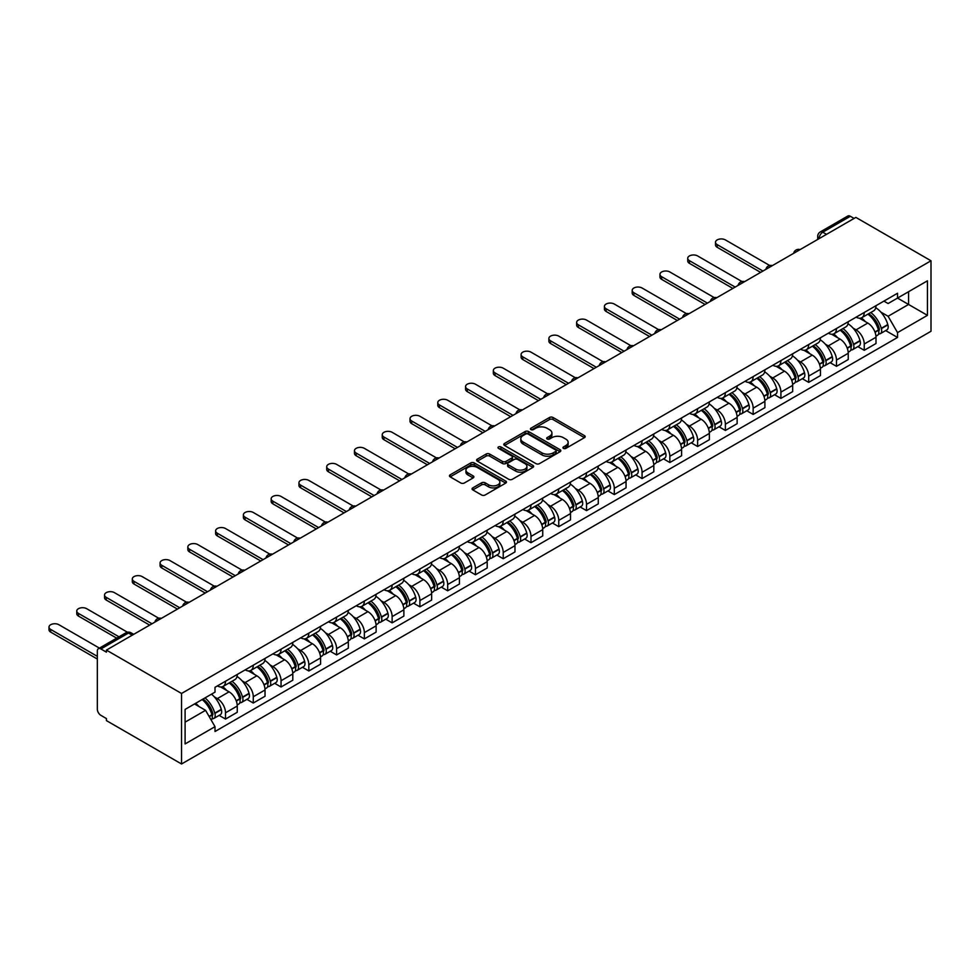 <?xml version="1.0" encoding="UTF-8"?>
<svg xmlns="http://www.w3.org/2000/svg" width="980" height="980" viewBox="0 0 980 980"><rect width="100%" height="100%" fill="white"/><g stroke="black" fill="none" stroke-linecap="round" stroke-linejoin="round"><path stroke-width="1.47" d="M563.439 448.375A1.727 1.004 0 0 0 565.889 448.375L584.448 437.656A2.475 1.421 0 0 0 585.183 436.651A2.475 1.421 0 0 0 584.448 435.635L553.002 417.48A2.475 1.421 0 0 0 549.51 417.48L530.94 428.199A1.727 1.004 0 0 0 530.437 428.909A1.727 1.004 0 0 0 530.94 429.608A1.727 1.004 0 0 0 533.39 429.608L535.791 428.223A7.914 4.569 0 0 1 546.975 428.223L549.596 429.742A7.914 4.569 0 0 1 551.912 432.964A7.914 4.569 0 0 1 549.596 436.198L547.195 437.582A1.727 1.004 0 0 0 546.681 438.281A1.727 1.004 0 0 0 547.195 438.991A1.727 1.004 0 0 0 549.633 438.991L552.034 437.607A7.914 4.569 0 0 1 563.218 437.607L565.84 439.113A7.914 4.569 0 0 1 568.155 442.348A7.914 4.569 0 0 1 565.84 445.569L563.439 446.966A1.727 1.004 0 0 0 562.937 447.664A1.727 1.004 0 0 0 563.439 448.375L563.439 446.966M472.801 487.893A2.475 1.421 0 0 0 472.066 488.91A2.475 1.421 0 0 0 472.801 489.914L481.621 495.01A2.475 1.421 0 0 0 485.112 495.01L505.729 483.103A2.475 1.421 0 0 0 506.452 482.099A2.475 1.421 0 0 0 505.729 481.082L474.283 462.928A2.475 1.421 0 0 0 470.792 462.928L450.163 474.835A2.475 1.421 0 0 0 449.44 475.839A2.475 1.421 0 0 0 450.163 476.844L460.821 483.005A2.475 1.421 0 0 0 464.324 483.005L473.144 477.909A2.475 1.421 0 0 0 473.867 476.905A2.475 1.421 0 0 0 473.144 475.888L467.864 472.838A6.615 3.822 0 0 1 465.929 470.143A6.615 3.822 0 0 1 470.008 466.615A6.615 3.822 0 0 1 477.211 467.448L497.913 479.392A6.615 3.822 0 0 1 499.849 482.099A6.615 3.822 0 0 1 495.77 485.627A6.615 3.822 0 0 1 488.567 484.794L485.112 482.797A2.475 1.421 0 0 0 481.621 482.797L472.801 487.893L472.801 489.914M181.545 693.473L106.416 650.095L855.871 217.401L931 260.778L181.545 693.473L181.545 763.984L931 331.277L931 260.778M535.962 463.638A2.475 1.421 0 0 0 539.453 463.638L560.082 451.731A2.475 1.421 0 0 0 560.805 450.714A2.475 1.421 0 0 0 560.082 449.71L528.624 431.555A2.475 1.421 0 0 0 525.133 431.555L504.516 443.462A2.475 1.421 0 0 0 503.781 444.467A2.475 1.421 0 0 0 504.516 445.471L535.962 463.638M499.175 448.754A1.727 1.004 0 0 1 500.927 448.987L500.927 446.941L532.899 465.402A2.475 1.421 0 0 1 533.635 466.407A2.475 1.421 0 0 1 532.899 467.411L512.283 479.318A2.475 1.421 0 0 1 508.791 479.318L477.334 461.163L477.334 459.142A2.475 1.421 0 0 0 476.611 460.147A2.475 1.421 0 0 0 477.334 461.163M477.334 459.142L486.166 454.046A2.475 1.421 0 0 1 489.657 454.046L502.409 461.409A2.475 1.421 0 0 0 505.913 461.409L511.768 458.04A2.475 1.421 0 0 0 512.491 457.023A2.475 1.421 0 0 0 511.768 456.019L498.477 448.35A1.727 1.004 0 0 1 497.975 447.64A1.727 1.004 0 0 1 499.041 446.721A1.727 1.004 0 0 1 500.927 446.941M106.416 650.095L106.416 652.153L100.903 648.968A5.035 2.903 -120 0 0 98.38 648.723A5.035 2.903 -120 0 0 97.338 651.026L97.338 709.202A5.035 2.903 -120 0 0 100.903 715.363L106.416 718.548L106.416 720.606L181.545 763.984M826.508 234.355L822.759 232.199A5.035 2.903 60 0 0 820.248 231.954L847.835 216.017A5.035 2.903 60 0 1 850.358 216.274L822.759 232.199A5.035 2.903 120 0 0 819.207 238.373L819.207 238.569M854.095 218.43L850.358 216.274M864.238 312.473A11.576 6.689 60 0 1 861.849 317.667L873.596 310.893A11.576 6.689 -120 0 0 875.998 305.687M853.09 328.129L856.055 329.844A11.576 6.689 60 0 1 864.238 344.029L875.998 337.243A11.576 6.689 -120 0 0 867.802 323.057L859.399 318.206M875.998 337.243L875.998 343.515L864.238 350.301L857.867 346.614M861.849 317.667A11.576 6.689 60 0 1 856.14 317.152M864.238 344.029L864.238 350.301M836.467 328.508A11.576 6.689 60 0 1 834.078 333.702L845.826 326.916A11.576 6.689 -120 0 0 848.227 321.722M830.097 362.649L836.467 366.324L848.227 359.55L848.227 353.278A11.576 6.689 -120 0 0 840.032 339.092L831.628 334.241M834.078 333.702A11.576 6.689 60 0 1 828.37 333.188M825.319 344.164L828.284 345.879A11.576 6.689 60 0 1 836.467 360.064L836.467 366.324M808.696 344.543A11.576 6.689 60 0 1 806.307 349.738L818.055 342.951A11.576 6.689 -120 0 0 820.444 337.757M802.326 378.684L808.696 382.359L820.456 375.573L820.456 369.313A11.576 6.689 -120 0 0 812.261 355.127L803.857 350.264M806.307 349.738A11.576 6.689 60 0 1 800.599 349.211M797.548 360.199L800.513 361.914A11.576 6.689 60 0 1 808.696 376.087L808.696 382.359M780.925 360.567A11.576 6.689 60 0 1 778.537 365.773L790.284 358.986A11.576 6.689 -120 0 0 792.673 353.792M774.555 394.72L780.925 398.395L792.685 391.608L792.685 385.348A11.576 6.689 -120 0 0 784.49 371.163L776.087 366.3M778.537 365.773A11.576 6.689 60 0 1 772.828 365.246M769.778 376.234L772.742 377.937A11.576 6.689 60 0 1 780.925 392.123L780.925 398.395M753.155 376.602A11.576 6.689 60 0 1 750.766 381.808L762.514 375.022A11.576 6.689 -120 0 0 764.902 369.827M746.785 410.755L753.155 414.43L764.902 407.643L764.902 401.371A11.576 6.689 -120 0 0 756.719 387.198L748.316 382.335M750.766 381.808A11.576 6.689 60 0 1 745.057 381.281M742.007 392.27L744.971 393.972A11.576 6.689 60 0 1 753.155 408.158L753.155 414.43M725.384 392.637A11.576 6.689 60 0 1 722.995 397.843L734.743 391.057A11.576 6.689 -120 0 0 737.132 385.851M719.014 426.778L725.384 430.465L737.132 423.679L737.132 417.407A11.576 6.689 -120 0 0 728.948 403.221L720.533 398.37M722.995 397.843A11.576 6.689 60 0 1 717.287 397.317M714.236 408.305L717.201 410.007A11.576 6.689 60 0 1 725.384 424.193L725.384 430.465M697.613 408.672A11.576 6.689 60 0 1 695.224 413.866L706.972 407.092A11.576 6.689 -120 0 0 709.361 401.886M691.243 442.813L697.613 446.5L709.361 439.714L709.361 433.442A11.576 6.689 -120 0 0 701.178 419.256L692.762 414.405M695.224 413.866A11.576 6.689 60 0 1 689.516 413.352M686.466 424.328L689.43 426.043A11.576 6.689 60 0 1 697.613 440.228L697.613 446.5M669.842 424.708A11.576 6.689 60 0 1 667.454 429.902L679.201 423.127A11.576 6.689 -120 0 0 681.59 417.921M663.472 458.848L669.842 462.523L681.59 455.749L681.59 449.477A11.576 6.689 -120 0 0 673.407 435.291L664.991 430.441M667.454 429.902A11.576 6.689 60 0 1 661.745 429.387M658.695 440.363L661.659 442.078A11.576 6.689 60 0 1 669.842 456.264L669.842 462.523M642.072 440.743A11.576 6.689 60 0 1 639.683 445.937L651.431 439.15A11.576 6.689 -120 0 0 653.819 433.956M635.702 474.884L642.072 478.559L653.819 471.784L653.819 465.512A11.576 6.689 -120 0 0 645.636 451.327L637.221 446.476M639.683 445.937A11.576 6.689 60 0 1 633.974 445.41M630.924 456.398L633.889 458.113A11.576 6.689 60 0 1 642.072 472.299L642.072 478.559M614.301 456.778A11.576 6.689 60 0 1 611.9 461.972L623.66 455.185A11.576 6.689 -120 0 0 626.049 449.991M607.931 490.919L614.301 494.594L626.049 487.807L626.049 481.548A11.576 6.689 -120 0 0 617.865 467.362L609.45 462.499M611.9 461.972A11.576 6.689 60 0 1 606.204 461.445M603.153 472.434L606.118 474.149A11.576 6.689 60 0 1 614.301 488.322L614.301 494.594M586.53 472.801A11.576 6.689 60 0 1 584.129 478.007L595.889 471.221A11.576 6.689 -120 0 0 598.278 466.027M580.16 506.954L586.53 510.629L598.278 503.843L598.278 497.571A11.576 6.689 -120 0 0 590.095 483.397L581.679 478.534M584.129 478.007A11.576 6.689 60 0 1 578.433 477.481M575.383 488.469L578.347 490.172A11.576 6.689 60 0 1 586.53 504.357L586.53 510.629M558.759 488.836A11.576 6.689 60 0 1 556.358 494.043L568.118 487.256A11.576 6.689 -120 0 0 570.507 482.062M552.389 522.989L558.759 526.664L570.507 519.878L570.507 513.606A11.576 6.689 -120 0 0 562.324 499.42L553.908 494.569M556.358 494.043A11.576 6.689 60 0 1 550.662 493.516M547.612 504.504L550.576 506.207A11.576 6.689 60 0 1 558.759 520.392L558.759 526.664M530.989 504.872A11.576 6.689 60 0 1 528.588 510.078L540.348 503.291A11.576 6.689 -120 0 0 542.736 498.085M524.619 539.012L530.989 542.7L542.736 535.913L542.736 529.641A11.576 6.689 -120 0 0 534.553 515.456L526.138 510.605M528.588 510.078A11.576 6.689 60 0 1 522.891 509.551M519.841 520.527L522.806 522.242A11.576 6.689 60 0 1 530.989 536.428L530.989 542.7M503.218 520.907A11.576 6.689 60 0 1 500.817 526.101L512.577 519.327A11.576 6.689 -120 0 0 514.966 514.12M496.848 555.048L503.218 558.735L514.966 551.948L514.966 545.676A11.576 6.689 -120 0 0 506.783 531.491L498.367 526.64M500.817 526.101A11.576 6.689 60 0 1 495.121 525.586M492.07 536.562L495.035 538.277A11.576 6.689 60 0 1 503.218 552.463L503.218 558.735M475.447 536.942A11.576 6.689 60 0 1 473.046 542.136L484.806 535.35A11.576 6.689 -120 0 0 487.195 530.155M469.077 571.083L475.447 574.758L487.195 567.984L487.195 561.712A11.576 6.689 -120 0 0 479.012 547.526L470.596 542.675M473.046 542.136A11.576 6.689 60 0 1 467.35 541.621M464.3 552.598L467.264 554.312A11.576 6.689 60 0 1 475.447 568.498L475.447 574.758M447.676 552.977A11.576 6.689 60 0 1 445.275 558.171L457.023 551.385A11.576 6.689 -120 0 0 459.424 546.191M441.306 587.118L447.676 590.793L459.424 584.019L459.424 577.747A11.576 6.689 -120 0 0 451.241 563.561L442.825 558.71M445.275 558.171A11.576 6.689 60 0 1 439.579 557.645M436.529 568.633L439.493 570.348A11.576 6.689 60 0 1 447.676 584.521L447.676 590.793M419.906 569.013A11.576 6.689 60 0 1 417.505 574.207L429.252 567.42A11.576 6.689 -120 0 0 431.653 562.226M413.536 603.153L419.906 606.828L431.653 600.042L431.653 593.782A11.576 6.689 -120 0 0 423.47 579.596L415.055 574.733M417.505 574.207A11.576 6.689 60 0 1 411.808 573.68M408.758 584.668L411.723 586.371A11.576 6.689 60 0 1 419.906 600.556L419.906 606.828M392.135 585.036A11.576 6.689 60 0 1 389.734 590.242L401.482 583.455A11.576 6.689 -120 0 0 403.882 578.261M385.765 619.188L392.135 622.864L403.882 616.077L403.882 609.805A11.576 6.689 -120 0 0 395.7 595.632L387.284 590.769M389.734 590.242A11.576 6.689 60 0 1 384.038 589.715M380.987 600.703L383.952 602.406A11.576 6.689 60 0 1 392.135 616.591L392.135 622.864M364.364 601.071A11.576 6.689 60 0 1 361.963 606.277L373.711 599.49A11.576 6.689 -120 0 0 376.112 594.297M357.994 635.224L364.364 638.899L376.112 632.112L376.112 625.84A11.576 6.689 -120 0 0 367.929 611.655L359.513 606.804M361.963 606.277A11.576 6.689 60 0 1 356.267 605.75M353.216 616.739L356.181 618.441A11.576 6.689 60 0 1 364.364 632.627L364.364 638.899M336.593 617.106A11.576 6.689 60 0 1 334.192 622.3L345.94 615.526A11.576 6.689 -120 0 0 348.341 610.32M330.223 651.247L336.593 654.934L348.341 648.148L348.341 641.876A11.576 6.689 -120 0 0 340.158 627.69L331.742 622.839M334.192 622.3A11.576 6.689 60 0 1 328.496 621.786M325.446 632.761L328.41 634.477A11.576 6.689 60 0 1 336.593 648.662L336.593 654.934M308.822 633.141A11.576 6.689 60 0 1 306.421 638.335L318.169 631.561A11.576 6.689 -120 0 0 320.57 626.355M302.453 667.282L308.822 670.969L320.57 664.183L320.57 657.911A11.576 6.689 -120 0 0 312.387 643.725L303.971 638.874M306.421 638.335A11.576 6.689 60 0 1 300.725 637.821M297.675 648.797L300.639 650.512A11.576 6.689 60 0 1 308.822 664.697L308.822 670.969M281.052 649.177A11.576 6.689 60 0 1 278.651 654.37L290.399 647.584A11.576 6.689 -120 0 0 292.8 642.39M274.682 683.317L281.052 686.992L292.8 680.218L292.8 673.946A11.576 6.689 -120 0 0 284.617 659.761L276.201 654.91M278.651 654.37A11.576 6.689 60 0 1 272.954 653.856M269.904 664.832L272.869 666.547A11.576 6.689 60 0 1 281.052 680.733L281.052 686.992M253.281 665.212A11.576 6.689 60 0 1 250.88 670.406L262.628 663.619A11.576 6.689 -120 0 0 265.029 658.425M246.911 699.353L253.281 703.028L265.029 696.241L265.029 689.981A11.576 6.689 -120 0 0 256.846 675.796L248.43 670.933M250.88 670.406A11.576 6.689 60 0 1 245.184 669.879M242.134 680.867L245.098 682.582A11.576 6.689 60 0 1 253.281 696.755L253.281 703.028M225.51 681.247A11.576 6.689 60 0 1 223.109 686.441L234.857 679.655A11.576 6.689 -120 0 0 237.258 674.461M219.14 715.388L225.51 719.063L237.258 712.276L237.258 706.017A11.576 6.689 -120 0 0 229.075 691.831L220.659 686.968M223.109 686.441A11.576 6.689 60 0 1 217.413 685.914M214.363 696.903L217.327 698.605A11.576 6.689 60 0 1 225.51 712.791L225.51 719.063M883.911 301.117L888.101 303.531L927.435 280.819L908.57 291.709L908.57 304.462L888.101 316.271L880.861 312.093M185.097 722.15L205.567 710.329L215.012 726.67L185.097 743.93L185.097 709.398L215.012 692.137L215.012 687.298L897.533 293.253L897.533 298.079L927.435 315.352L897.533 332.612L888.101 316.271M927.435 280.819L927.435 315.352M215.012 726.67L215.012 731.497L897.533 337.451L897.533 332.612M205.567 710.329L194.53 703.958M885.638 330.579L897.533 337.451M564.137 448.62L565.84 447.627A7.914 4.569 0 0 0 568.155 444.406L568.155 442.348M551.912 432.964L551.912 435.022A7.914 4.569 0 0 1 549.596 438.244L547.881 439.236M584.423 437.68L553.002 419.538A2.475 1.421 0 0 0 549.51 419.538L531.626 429.853M560.082 449.71L560.082 451.731L528.624 433.613A2.475 1.421 0 0 0 525.133 433.613L504.541 445.496L504.516 443.462M555.709 451.425A1.727 1.004 0 0 0 556.211 450.714A1.727 1.004 0 0 0 555.709 450.016L528.098 434.079A1.727 1.004 0 0 0 525.66 434.079L523.124 435.537A7.914 4.569 0 0 0 520.809 438.771A7.914 4.569 0 0 0 523.124 441.992L541.989 452.895A7.914 4.569 0 0 0 553.173 452.895L555.709 451.425L555.709 453.483A1.727 1.004 0 0 0 556.211 452.772L556.211 450.714M520.809 438.771L520.809 440.816A7.914 4.569 0 0 0 523.124 444.05L523.124 441.992M555.709 453.483L553.173 454.941A7.914 4.569 0 0 1 541.989 454.941L523.124 444.05M477.37 461.176L486.166 456.104L486.166 454.046M512.491 457.023L512.491 459.081A2.475 1.421 0 0 1 511.768 460.086L505.913 463.466A2.475 1.421 0 0 1 502.409 463.466L489.657 456.104A2.475 1.421 0 0 0 486.166 456.104M500.927 448.987L532.875 467.435M515.652 469.053A6.615 3.822 0 0 0 522.855 469.886A6.615 3.822 0 0 0 526.934 466.358A6.615 3.822 0 0 0 524.998 463.663L517.697 459.449A2.475 1.421 0 0 0 514.206 459.449L508.351 462.83A2.475 1.421 0 0 0 507.628 463.834A2.475 1.421 0 0 0 508.351 464.839L515.652 469.053L515.652 471.111A6.615 3.822 0 0 0 522.855 471.944A6.615 3.822 0 0 0 526.934 468.416L526.934 466.358M507.628 463.834L507.628 465.892A2.475 1.421 0 0 0 508.351 466.897L508.351 464.839M515.652 471.111L508.351 466.897M499.849 482.099L499.849 484.145A6.615 3.822 0 0 1 495.77 487.673A6.615 3.822 0 0 1 488.567 486.852L485.112 484.855A2.475 1.421 0 0 0 481.621 484.855L472.826 489.927M465.929 470.143L465.929 472.201A6.615 3.822 0 0 0 467.864 474.896L467.864 472.838M473.107 477.922L467.864 474.896M505.705 483.128L474.283 464.986A2.475 1.421 0 0 0 470.792 464.986L450.2 476.868M868.611 313.759A15.864 9.163 60 0 1 868.697 313.808A15.864 9.163 60 0 1 879.134 328.043L879.219 328.374A3.087 1.776 60 0 1 878.742 330.787A3.087 1.776 60 0 1 878.668 330.824M769.729 265.507L725.384 239.916A5.794 3.344 -0 0 0 719.075 239.181A5.794 3.344 -0 0 0 715.498 242.281A5.794 3.344 -0 0 0 717.201 244.645L717.201 247.315A5.794 3.344 180 0 1 715.498 244.951L715.498 242.281M867.925 314.163A19.134 11.05 60 0 1 878.435 329.954L878.533 330.285A6.358 3.675 60 0 1 877.529 335.27L875.948 336.177M878.607 333.862A6.358 3.675 -120 0 0 880.371 333.629A6.358 3.675 -120 0 0 881.375 328.631L881.277 328.3A19.134 11.05 -120 0 0 870.767 312.522M875.753 307.72A19.134 11.05 60 0 1 887.782 324.552L887.88 324.882A6.358 3.675 60 0 1 886.876 329.88L880.371 333.629M760.639 272.391L717.201 247.315M861.395 317.888A19.134 11.05 60 0 1 865.389 321.661M762.955 271.056L717.201 244.645M874.687 321.697L877.137 323.106M840.84 329.795A15.864 9.163 60 0 1 840.926 329.844A15.864 9.163 60 0 1 851.363 344.078L851.448 344.409A3.087 1.776 60 0 1 850.971 346.822A3.087 1.776 60 0 1 850.897 346.859M741.958 281.542L697.613 255.939A5.794 3.344 -0 0 0 691.304 255.217A5.794 3.344 -0 0 0 687.727 258.304A5.794 3.344 -0 0 0 689.43 260.668L689.43 263.351A5.794 3.344 180 0 1 687.727 260.986L687.727 258.304M840.154 330.199A19.134 11.05 60 0 1 850.664 345.989L850.763 346.308A6.358 3.675 60 0 1 849.758 351.305L848.178 352.212M850.836 349.897A6.358 3.675 -120 0 0 852.6 349.664A6.358 3.675 -120 0 0 853.605 344.666L853.507 344.335A19.134 11.05 -120 0 0 842.996 328.557M847.982 323.755A19.134 11.05 60 0 1 860.011 340.587L860.109 340.918A6.358 3.675 60 0 1 859.105 345.903L852.6 349.664M732.869 288.426L689.43 263.351M833.625 333.923A19.134 11.05 60 0 1 837.618 337.696M735.184 287.091L689.43 260.668M846.916 337.72L849.366 339.129M813.069 345.83A15.864 9.163 60 0 1 813.155 345.879A15.864 9.163 60 0 1 823.592 360.113L823.678 360.432A3.087 1.776 60 0 1 823.188 362.857A3.087 1.776 60 0 1 823.127 362.894M714.187 297.577L669.842 271.975A5.794 3.344 -0 0 0 663.534 271.252A5.794 3.344 -0 0 0 659.957 274.339A5.794 3.344 -0 0 0 661.659 276.703L661.659 279.374A5.794 3.344 180 0 1 659.957 277.009L659.957 274.339M812.383 346.234A19.134 11.05 60 0 1 822.894 362.012L822.992 362.343A6.358 3.675 60 0 1 821.987 367.341L820.407 368.247M823.065 365.932A6.358 3.675 -120 0 0 824.829 365.687A6.358 3.675 -120 0 0 825.834 360.701L825.736 360.371A19.134 11.05 -120 0 0 815.225 344.58M820.211 339.791A19.134 11.05 60 0 1 832.241 356.622L832.326 356.953A6.358 3.675 60 0 1 831.334 361.938L824.829 365.687M705.098 304.462L661.659 279.374M805.854 349.958A19.134 11.05 60 0 1 809.848 353.731M707.413 303.114L661.659 276.703M819.145 353.755L821.595 355.164M785.298 361.865A15.864 9.163 60 0 1 785.384 361.914A15.864 9.163 60 0 1 795.821 376.136L795.907 376.467A3.087 1.776 60 0 1 795.417 378.893A3.087 1.776 60 0 1 795.356 378.929M686.417 313.612L642.072 288.01A5.794 3.344 -0 0 0 635.763 287.287A5.794 3.344 -0 0 0 632.186 290.374A5.794 3.344 -0 0 0 633.889 292.738L633.889 295.409A5.794 3.344 180 0 1 632.186 293.045L632.186 290.374M784.613 362.269A19.134 11.05 60 0 1 795.123 378.047L795.221 378.378A6.358 3.675 60 0 1 794.217 383.376L792.636 384.283M795.295 381.967A6.358 3.675 -120 0 0 797.058 381.722A6.358 3.675 -120 0 0 798.063 376.737L797.965 376.406A19.134 11.05 -120 0 0 787.455 360.615M792.44 355.826A19.134 11.05 60 0 1 804.47 372.657L804.556 372.988A6.358 3.675 60 0 1 803.551 377.974L797.058 381.722M677.327 320.485L633.889 295.409M778.083 365.993A19.134 11.05 60 0 1 782.077 369.766M679.642 319.149L633.889 292.738M791.375 369.791L793.825 371.2M757.528 377.9A15.864 9.163 60 0 1 757.614 377.937A15.864 9.163 60 0 1 768.051 392.172L768.136 392.502A3.087 1.776 60 0 1 767.646 394.928A3.087 1.776 60 0 1 767.585 394.965M658.646 329.648L614.301 304.045A5.794 3.344 -0 0 0 607.992 303.322A5.794 3.344 -0 0 0 604.415 306.409A5.794 3.344 -0 0 0 606.118 308.774L606.118 311.444A5.794 3.344 180 0 1 604.415 309.08L604.415 306.409M756.842 378.292A19.134 11.05 60 0 1 767.352 394.083L767.45 394.413A6.358 3.675 60 0 1 766.446 399.399L764.865 400.318M767.524 398.002A6.358 3.675 -120 0 0 769.288 397.757A6.358 3.675 -120 0 0 770.292 392.772L770.194 392.441A19.134 11.05 -120 0 0 759.684 376.651M764.67 371.861A19.134 11.05 60 0 1 776.699 388.693L776.785 389.011A6.358 3.675 60 0 1 775.78 394.009L769.288 397.757M649.556 336.52L606.118 311.444M750.312 382.029A19.134 11.05 60 0 1 754.306 385.802M651.872 335.185L606.118 308.774M763.604 385.826L766.054 387.235M729.757 393.935A15.864 9.163 60 0 1 729.843 393.972A15.864 9.163 60 0 1 740.28 408.207L740.365 408.538A3.087 1.776 60 0 1 739.876 410.963A3.087 1.776 60 0 1 739.814 411M630.875 345.683L586.53 320.08A5.794 3.344 -0 0 0 580.221 319.358A5.794 3.344 -0 0 0 576.644 322.445A5.794 3.344 -0 0 0 578.347 324.809L578.347 327.479A5.794 3.344 180 0 1 576.644 325.115L576.644 322.445M729.059 394.327A19.134 11.05 60 0 1 739.582 410.118L739.667 410.449A6.358 3.675 60 0 1 738.675 415.434L737.083 416.353M739.753 414.026A6.358 3.675 -120 0 0 741.517 413.793A6.358 3.675 -120 0 0 742.522 408.807L742.423 408.476A19.134 11.05 -120 0 0 731.913 392.686M736.899 387.884A19.134 11.05 60 0 1 748.928 404.716L749.014 405.046A6.358 3.675 60 0 1 748.01 410.044L741.517 413.793M621.786 352.555L578.347 327.479M722.542 398.064A19.134 11.05 60 0 1 726.535 401.837M624.089 351.22L578.347 324.809M735.833 401.861L738.271 403.27M701.986 409.959A15.864 9.163 60 0 1 702.072 410.007A15.864 9.163 60 0 1 712.509 424.242L712.595 424.573A3.087 1.776 60 0 1 712.105 426.986A3.087 1.776 60 0 1 712.043 427.023M603.104 361.718L558.759 336.115A5.794 3.344 -0 0 0 552.451 335.393A5.794 3.344 -0 0 0 548.874 338.48A5.794 3.344 -0 0 0 550.576 340.844L550.576 343.515A5.794 3.344 180 0 1 548.874 341.15L548.874 338.48M701.288 410.363A19.134 11.05 60 0 1 711.811 426.153L711.897 426.484A6.358 3.675 60 0 1 710.892 431.47L709.312 432.388M711.982 430.061A6.358 3.675 -120 0 0 713.746 429.828A6.358 3.675 -120 0 0 714.751 424.83L714.653 424.512A19.134 11.05 -120 0 0 704.142 408.721M709.128 403.919A19.134 11.05 60 0 1 721.158 420.751L721.243 421.082A6.358 3.675 60 0 1 720.239 426.079L713.746 429.828M594.015 368.59L550.576 343.515M694.771 414.099A19.134 11.05 60 0 1 698.764 417.86M596.318 367.255L550.576 340.844M708.062 417.897L710.5 419.305M674.216 425.994A15.864 9.163 60 0 1 674.301 426.043A15.864 9.163 60 0 1 684.738 440.277L684.824 440.608A3.087 1.776 60 0 1 684.334 443.021A3.087 1.776 60 0 1 684.273 443.058M575.334 377.741L530.989 352.151A5.794 3.344 -0 0 0 524.68 351.416A5.794 3.344 -0 0 0 521.103 354.515A5.794 3.344 -0 0 0 522.806 356.867L522.806 359.55A5.794 3.344 180 0 1 521.103 357.185L521.103 354.515M673.517 426.398A19.134 11.05 60 0 1 684.04 442.188L684.126 442.519A6.358 3.675 60 0 1 683.121 447.505L681.541 448.411M684.212 446.096A6.358 3.675 -120 0 0 685.976 445.863A6.358 3.675 -120 0 0 686.98 440.865L686.882 440.535A19.134 11.05 -120 0 0 676.372 424.757M681.357 419.954A19.134 11.05 60 0 1 693.387 436.786L693.473 437.117A6.358 3.675 60 0 1 692.468 442.103L685.976 445.863M566.244 384.626L522.806 359.55M667 430.122A19.134 11.05 60 0 1 670.994 433.895M568.547 383.29L522.806 356.867M680.292 433.92L682.729 435.328M646.445 442.029A15.864 9.163 60 0 1 646.53 442.078A15.864 9.163 60 0 1 656.967 456.313L657.053 456.643A3.087 1.776 60 0 1 656.563 459.057A3.087 1.776 60 0 1 656.502 459.093M547.563 393.776L503.218 368.174A5.794 3.344 -0 0 0 496.909 367.451A5.794 3.344 -0 0 0 493.332 370.538A5.794 3.344 -0 0 0 495.035 372.902L495.035 375.573A5.794 3.344 180 0 1 493.332 373.221L493.332 370.538M645.747 442.433A19.134 11.05 60 0 1 656.269 458.224L656.355 458.542A6.358 3.675 60 0 1 655.351 463.54L653.77 464.447M656.441 462.131A6.358 3.675 -120 0 0 658.205 461.899A6.358 3.675 -120 0 0 659.209 456.901L659.111 456.57A19.134 11.05 -120 0 0 648.601 440.792M653.587 435.99A19.134 11.05 60 0 1 665.616 452.821L665.702 453.152A6.358 3.675 60 0 1 664.697 458.138L658.205 461.899M538.473 400.661L495.035 375.573M639.23 446.157A19.134 11.05 60 0 1 643.223 449.93M540.776 399.326L495.035 372.902M652.521 449.955L654.958 451.363M618.674 458.064A15.864 9.163 60 0 1 618.76 458.113A15.864 9.163 60 0 1 629.197 472.348L629.283 472.666A3.087 1.776 60 0 1 628.793 475.092A3.087 1.776 60 0 1 628.731 475.129M519.792 409.812L475.447 384.209A5.794 3.344 -0 0 0 469.138 383.486A5.794 3.344 -0 0 0 465.561 386.573A5.794 3.344 -0 0 0 467.264 388.938L467.264 391.608A5.794 3.344 180 0 1 465.561 389.244L465.561 386.573M617.976 458.469A19.134 11.05 60 0 1 628.499 474.247L628.584 474.577A6.358 3.675 60 0 1 627.58 479.575L626 480.482M628.67 478.166A6.358 3.675 -120 0 0 630.434 477.922A6.358 3.675 -120 0 0 631.439 472.936L631.341 472.605A19.134 11.05 -120 0 0 620.83 456.815M625.816 452.025A19.134 11.05 60 0 1 637.845 468.857L637.931 469.187A6.358 3.675 60 0 1 636.927 474.173L630.434 477.922M510.702 416.684L467.264 391.608M611.459 462.193A19.134 11.05 60 0 1 615.452 465.966M513.005 415.349L467.264 388.938M624.75 465.99L627.188 467.399M590.903 474.1A15.864 9.163 60 0 1 590.989 474.149A15.864 9.163 60 0 1 601.414 488.371L601.512 488.702A3.087 1.776 60 0 1 601.022 491.127A3.087 1.776 60 0 1 600.961 491.164M492.021 425.847L447.676 400.244A5.794 3.344 -0 0 0 441.368 399.522A5.794 3.344 -0 0 0 437.791 402.609A5.794 3.344 -0 0 0 439.493 404.973L439.493 407.643A5.794 3.344 180 0 1 437.791 405.279L437.791 402.609M590.205 474.492A19.134 11.05 60 0 1 600.728 490.282L600.813 490.613A6.358 3.675 60 0 1 599.809 495.611L598.229 496.517M600.899 494.202A6.358 3.675 -120 0 0 602.663 493.957A6.358 3.675 -120 0 0 603.668 488.971L603.57 488.64A19.134 11.05 -120 0 0 593.059 472.85M598.045 468.06A19.134 11.05 60 0 1 610.075 484.892L610.16 485.223A6.358 3.675 60 0 1 609.156 490.208L602.663 493.957M482.92 432.719L439.493 407.643M583.688 478.228A19.134 11.05 60 0 1 587.682 482.001M485.235 431.384L439.493 404.973M596.979 482.025L599.417 483.434M563.133 490.135A15.864 9.163 60 0 1 563.218 490.172A15.864 9.163 60 0 1 573.643 504.406L573.741 504.737A3.087 1.776 60 0 1 573.251 507.162A3.087 1.776 60 0 1 573.19 507.199M464.251 441.882L419.906 416.28A5.794 3.344 -0 0 0 413.597 415.557A5.794 3.344 -0 0 0 410.02 418.644A5.794 3.344 -0 0 0 411.723 421.008L411.723 423.679A5.794 3.344 180 0 1 410.02 421.314L410.02 418.644M562.434 490.527A19.134 11.05 60 0 1 572.957 506.317L573.043 506.648A6.358 3.675 60 0 1 572.038 511.634L570.458 512.552M573.129 510.237A6.358 3.675 -120 0 0 574.893 509.992A6.358 3.675 -120 0 0 575.897 505.006L575.799 504.676A19.134 11.05 -120 0 0 565.288 488.885M570.274 484.096A19.134 11.05 60 0 1 582.304 500.927L582.39 501.246A6.358 3.675 60 0 1 581.385 506.244L574.893 509.992M455.149 448.754L411.723 423.679M555.917 494.263A19.134 11.05 60 0 1 559.911 498.036M457.464 447.419L411.723 421.008M569.209 498.06L571.646 499.469M535.362 506.158A15.864 9.163 60 0 1 535.448 506.207A15.864 9.163 60 0 1 545.872 520.441L545.97 520.772A3.087 1.776 60 0 1 545.48 523.198A3.087 1.776 60 0 1 545.419 523.234M436.48 457.917L392.135 432.315A5.794 3.344 -0 0 0 385.826 431.592A5.794 3.344 -0 0 0 382.249 434.679A5.794 3.344 -0 0 0 383.952 437.043L383.952 439.714A5.794 3.344 180 0 1 382.249 437.35L382.249 434.679M534.663 506.562A19.134 11.05 60 0 1 545.186 522.352L545.272 522.683A6.358 3.675 60 0 1 544.268 527.669L542.687 528.588M545.358 526.26A6.358 3.675 -120 0 0 547.122 526.027A6.358 3.675 -120 0 0 548.126 521.042L548.028 520.711A19.134 11.05 -120 0 0 537.518 504.921M542.504 500.119A19.134 11.05 60 0 1 554.533 516.95L554.619 517.281A6.358 3.675 60 0 1 553.614 522.279L547.122 526.027M427.378 464.79L383.952 439.714M528.147 510.298A19.134 11.05 60 0 1 532.14 514.071M429.693 463.454L383.952 437.043M541.438 514.096L543.876 515.505M507.591 522.193A15.864 9.163 60 0 1 507.677 522.242A15.864 9.163 60 0 1 518.101 536.476L518.2 536.807A3.087 1.776 60 0 1 517.71 539.221A3.087 1.776 60 0 1 517.648 539.257M408.709 473.94L364.364 448.35A5.794 3.344 -0 0 0 358.055 447.615A5.794 3.344 -0 0 0 354.478 450.714A5.794 3.344 -0 0 0 356.181 453.079L356.181 455.749A5.794 3.344 180 0 1 354.478 453.385L354.478 450.714M506.893 522.597A19.134 11.05 60 0 1 517.416 538.388L517.501 538.718A6.358 3.675 60 0 1 516.497 543.704L514.917 544.623M517.587 542.295A6.358 3.675 -120 0 0 519.351 542.062A6.358 3.675 -120 0 0 520.356 537.065L520.258 536.746A19.134 11.05 -120 0 0 509.747 520.956M514.733 516.154A19.134 11.05 60 0 1 526.762 532.985L526.848 533.316A6.358 3.675 60 0 1 525.844 538.314L519.351 542.062M399.607 480.825L356.181 455.749M500.376 526.334A19.134 11.05 60 0 1 504.369 530.094M401.923 479.49L356.181 453.079M513.667 530.131L516.105 531.54M479.82 538.228A15.864 9.163 60 0 1 479.894 538.277A15.864 9.163 60 0 1 490.331 552.512L490.429 552.843A3.087 1.776 60 0 1 489.939 555.256A3.087 1.776 60 0 1 489.877 555.293M380.938 489.976L336.593 464.373A5.794 3.344 -0 0 0 330.285 463.65A5.794 3.344 -0 0 0 326.707 466.737A5.794 3.344 -0 0 0 328.41 469.102L328.41 471.784A5.794 3.344 180 0 1 326.707 469.42L326.707 466.737M479.122 538.633A19.134 11.05 60 0 1 489.645 554.423L489.731 554.741A6.358 3.675 60 0 1 488.726 559.739L487.146 560.646M489.816 558.331A6.358 3.675 -120 0 0 491.58 558.098A6.358 3.675 -120 0 0 492.585 553.1L492.487 552.769A19.134 11.05 -120 0 0 481.976 536.991M486.962 532.189A19.134 11.05 60 0 1 498.992 549.021L499.077 549.351A6.358 3.675 60 0 1 498.073 554.337L491.58 558.098M371.837 496.86L328.41 471.784M472.605 542.357A19.134 11.05 60 0 1 476.599 546.13M374.152 495.525L328.41 469.102M485.896 546.154L488.334 547.563M452.05 554.264A15.864 9.163 60 0 1 452.123 554.312A15.864 9.163 60 0 1 462.56 568.547L462.658 568.865A3.087 1.776 60 0 1 462.168 571.291A3.087 1.776 60 0 1 462.107 571.328M353.168 506.011L308.822 480.408A5.794 3.344 -0 0 0 302.514 479.685A5.794 3.344 -0 0 0 298.937 482.773A5.794 3.344 -0 0 0 300.639 485.137L300.639 487.807A5.794 3.344 180 0 1 298.937 485.443L298.937 482.773M451.351 554.668A19.134 11.05 60 0 1 461.874 570.446L461.96 570.777A6.358 3.675 60 0 1 460.955 575.774L459.375 576.681M462.046 574.366A6.358 3.675 -120 0 0 463.81 574.133A6.358 3.675 -120 0 0 464.814 569.135L464.716 568.804A19.134 11.05 -120 0 0 454.205 553.014M459.191 548.224A19.134 11.05 60 0 1 471.221 565.056L471.307 565.387A6.358 3.675 60 0 1 470.302 570.372L463.81 574.133M344.066 512.895L300.639 487.807M444.834 558.392A19.134 11.05 60 0 1 448.828 562.165M346.381 511.548L300.639 485.137M458.126 562.189L460.563 563.598M424.279 570.299A15.864 9.163 60 0 1 424.352 570.348A15.864 9.163 60 0 1 434.789 584.57L434.887 584.901A3.087 1.776 60 0 1 434.397 587.326A3.087 1.776 60 0 1 434.336 587.363M325.397 522.046L281.052 496.444A5.794 3.344 -0 0 0 274.743 495.721A5.794 3.344 -0 0 0 271.166 498.808A5.794 3.344 -0 0 0 272.869 501.172L272.869 503.843A5.794 3.344 180 0 1 271.166 501.478L271.166 498.808M423.58 570.703A19.134 11.05 60 0 1 434.103 586.481L434.189 586.812A6.358 3.675 60 0 1 433.185 591.81L431.604 592.716M434.275 590.401A6.358 3.675 -120 0 0 436.039 590.156A6.358 3.675 -120 0 0 437.043 585.17L436.945 584.84A19.134 11.05 -120 0 0 426.435 569.049M431.421 564.26A19.134 11.05 60 0 1 443.45 581.091L443.536 581.422A6.358 3.675 60 0 1 442.531 586.408L436.039 590.156M316.295 528.918L272.869 503.843M417.064 574.427A19.134 11.05 60 0 1 421.057 578.2M318.61 527.583L272.869 501.172M430.355 578.225L432.793 579.633M396.508 586.334A15.864 9.163 60 0 1 396.582 586.371A15.864 9.163 60 0 1 407.019 600.605L407.116 600.936A3.087 1.776 60 0 1 406.627 603.362A3.087 1.776 60 0 1 406.565 603.398M297.626 538.081L253.281 512.479A5.794 3.344 -0 0 0 246.972 511.756A5.794 3.344 -0 0 0 243.395 514.843A5.794 3.344 -0 0 0 245.098 517.207L245.098 519.878A5.794 3.344 180 0 1 243.395 517.514L243.395 514.843M395.81 586.726A19.134 11.05 60 0 1 406.333 602.516L406.418 602.847A6.358 3.675 60 0 1 405.414 607.833L403.834 608.752M406.504 606.436A6.358 3.675 -120 0 0 408.268 606.191A6.358 3.675 -120 0 0 409.273 601.206L409.175 600.875A19.134 11.05 -120 0 0 398.664 585.085M403.65 580.295A19.134 11.05 60 0 1 415.679 597.126L415.765 597.457A6.358 3.675 60 0 1 414.761 602.443L408.268 606.191M288.524 544.954L245.098 519.878M389.293 590.462A19.134 11.05 60 0 1 393.286 594.235M290.839 543.618L245.098 517.207M402.584 594.26L405.022 595.668M368.737 602.369A15.864 9.163 60 0 1 368.811 602.406A15.864 9.163 60 0 1 379.248 616.641L379.346 616.971A3.087 1.776 60 0 1 378.856 619.397A3.087 1.776 60 0 1 378.795 619.434M269.855 554.116L225.51 528.514A5.794 3.344 -0 0 0 219.202 527.791A5.794 3.344 -0 0 0 215.625 530.878A5.794 3.344 -0 0 0 217.327 533.243L217.327 535.913A5.794 3.344 180 0 1 215.625 533.549L215.625 530.878M368.039 602.761A19.134 11.05 60 0 1 378.562 618.552L378.648 618.882A6.358 3.675 60 0 1 377.643 623.868L376.063 624.787M378.733 622.471A6.358 3.675 -120 0 0 380.497 622.226A6.358 3.675 -120 0 0 381.502 617.241L381.404 616.91A19.134 11.05 -120 0 0 370.893 601.12M375.879 596.318A19.134 11.05 60 0 1 387.909 613.162L387.994 613.48A6.358 3.675 60 0 1 386.99 618.478L380.497 622.226M260.754 560.989L217.327 535.913M361.522 606.498A19.134 11.05 60 0 1 365.516 610.271M263.069 559.654L217.327 533.243M374.813 610.295L377.251 611.704M340.966 618.392A15.864 9.163 60 0 1 341.04 618.441A15.864 9.163 60 0 1 351.477 632.676L351.575 633.007A3.087 1.776 60 0 1 351.085 635.432A3.087 1.776 60 0 1 351.024 635.469M242.085 570.152L197.739 544.549A5.794 3.344 -0 0 0 191.431 543.827A5.794 3.344 -0 0 0 187.854 546.913A5.794 3.344 -0 0 0 189.557 549.278L189.557 551.948A5.794 3.344 180 0 1 187.854 549.584L187.854 546.913M340.268 618.797A19.134 11.05 60 0 1 350.791 634.587L350.877 634.918A6.358 3.675 60 0 1 349.872 639.903L348.292 640.822M350.963 638.495A6.358 3.675 -120 0 0 352.727 638.262A6.358 3.675 -120 0 0 353.731 633.264L353.633 632.945A19.134 11.05 -120 0 0 343.123 617.155M348.108 612.353A19.134 11.05 60 0 1 360.138 629.185L360.224 629.515A6.358 3.675 60 0 1 359.219 634.513L352.727 638.262M232.983 577.024L189.557 551.948M333.751 622.533A19.134 11.05 60 0 1 337.745 626.306M235.298 575.689L189.557 549.278M347.043 626.33L349.48 627.739M313.196 634.428A15.864 9.163 60 0 1 313.269 634.477A15.864 9.163 60 0 1 323.706 648.711L323.804 649.042A3.087 1.776 60 0 1 323.314 651.455A3.087 1.776 60 0 1 323.241 651.492M214.314 586.175L169.969 560.585A5.794 3.344 -0 0 0 163.66 559.85A5.794 3.344 -0 0 0 160.083 562.949A5.794 3.344 -0 0 0 161.786 565.313L161.786 567.984A5.794 3.344 180 0 1 160.083 565.619L160.083 562.949M312.498 634.832A19.134 11.05 60 0 1 323.02 650.622L323.106 650.953A6.358 3.675 60 0 1 322.102 655.939L320.521 656.857M323.192 654.53A6.358 3.675 -120 0 0 324.956 654.297A6.358 3.675 -120 0 0 325.96 649.299L325.862 648.968A19.134 11.05 -120 0 0 315.352 633.19M320.338 628.388A19.134 11.05 60 0 1 332.367 645.22L332.453 645.551A6.358 3.675 60 0 1 331.448 650.548L324.956 654.297M205.212 593.059L161.786 567.984M305.981 638.556A19.134 11.05 60 0 1 309.974 642.329M207.527 591.724L161.786 565.313M319.272 642.365L321.71 643.774M285.425 650.463A15.864 9.163 60 0 1 285.499 650.512A15.864 9.163 60 0 1 295.936 664.746L296.034 665.077A3.087 1.776 60 0 1 295.543 667.49A3.087 1.776 60 0 1 295.47 667.527M186.543 602.21L142.198 576.608A5.794 3.344 -0 0 0 135.889 575.885A5.794 3.344 -0 0 0 132.312 578.972A5.794 3.344 -0 0 0 134.003 581.336L134.003 584.019A5.794 3.344 180 0 1 132.312 581.654L132.312 578.972M284.727 650.867A19.134 11.05 60 0 1 295.25 666.657L295.335 666.976A6.358 3.675 60 0 1 294.331 671.974L292.75 672.88M295.421 670.565A6.358 3.675 -120 0 0 297.185 670.332A6.358 3.675 -120 0 0 298.19 665.334L298.092 665.004A19.134 11.05 -120 0 0 287.581 649.226M292.567 644.423A19.134 11.05 60 0 1 304.596 661.255L304.682 661.586A6.358 3.675 60 0 1 303.678 666.572L297.185 670.332M177.441 609.095L134.003 584.019M278.197 654.591A19.134 11.05 60 0 1 282.203 658.364M179.757 607.759L134.003 581.336M291.501 658.389L293.939 659.797M257.654 666.498A15.864 9.163 60 0 1 257.728 666.547A15.864 9.163 60 0 1 268.165 680.782L268.263 681.1A3.087 1.776 60 0 1 267.773 683.526A3.087 1.776 60 0 1 267.699 683.562M158.772 618.245L114.427 592.643A5.794 3.344 -0 0 0 108.119 591.92A5.794 3.344 -0 0 0 104.542 595.007A5.794 3.344 -0 0 0 106.232 597.371L106.232 600.042A5.794 3.344 180 0 1 104.542 597.678L104.542 595.007M256.956 666.902A19.134 11.05 60 0 1 267.479 682.68L267.565 683.011A6.358 3.675 60 0 1 266.56 688.009L264.98 688.916M267.65 686.6A6.358 3.675 -120 0 0 269.414 686.355A6.358 3.675 -120 0 0 270.419 681.37L270.321 681.039A19.134 11.05 -120 0 0 259.81 665.249M264.796 660.459A19.134 11.05 60 0 1 276.813 677.29L276.911 677.621A6.358 3.675 60 0 1 275.907 682.607L269.414 686.355M149.671 625.13L106.232 600.042M250.427 670.626A19.134 11.05 60 0 1 254.433 674.399M151.986 623.782L106.232 597.371M263.73 674.424L266.168 675.833M229.884 682.533A15.864 9.163 60 0 1 229.957 682.582A15.864 9.163 60 0 1 240.394 696.805L240.492 697.135A3.087 1.776 60 0 1 240.002 699.561A3.087 1.776 60 0 1 239.929 699.598M127.437 632.223L86.656 608.678A5.794 3.344 -0 0 0 80.348 607.955A5.794 3.344 -0 0 0 76.771 611.042A5.794 3.344 -0 0 0 78.461 613.407L78.461 616.077A5.794 3.344 180 0 1 76.771 613.713L76.771 611.042M229.185 682.938A19.134 11.05 60 0 1 239.708 698.716L239.794 699.046A6.358 3.675 60 0 1 238.789 704.044L237.209 704.951M239.88 702.636A6.358 3.675 -120 0 0 241.644 702.391A6.358 3.675 -120 0 0 242.648 697.405L242.55 697.074A19.134 11.05 -120 0 0 232.04 681.284M237.025 676.494A19.134 11.05 60 0 1 249.043 693.326L249.141 693.656A6.358 3.675 60 0 1 248.136 698.642L241.644 702.391M116.694 638.152L78.461 616.077M222.656 686.662A19.134 11.05 60 0 1 226.662 690.435M119.009 636.816L78.461 613.407M235.96 690.459L238.397 691.868M202.97 699.083A15.864 9.163 60 0 1 212.623 712.84L212.721 713.17A3.087 1.776 60 0 1 212.231 715.596A3.087 1.776 60 0 1 212.158 715.633M99.421 648.123L58.886 624.713A5.794 3.344 -0 0 0 52.577 623.99A5.794 3.344 -0 0 0 49 627.077A5.794 3.344 -0 0 0 50.691 629.442L50.691 632.112A5.794 3.344 180 0 1 49 629.748L49 627.077M202.162 699.548A19.134 11.05 60 0 1 211.937 714.751L212.023 715.082A6.358 3.675 60 0 1 211.153 719.994M212.109 718.671A6.358 3.675 -120 0 0 213.873 718.426A6.358 3.675 -120 0 0 214.877 713.44L214.779 713.109A19.134 11.05 -120 0 0 205.004 697.907M211.508 694.159A19.134 11.05 60 0 1 221.272 709.361L221.37 709.679A6.358 3.675 60 0 1 220.365 714.677L213.873 718.426M97.338 659.038L50.691 632.112M195.657 703.309A19.134 11.05 60 0 1 198.891 706.47M97.338 656.367L50.691 629.442M208.189 706.494L210.627 707.903M819.378 238.471L819.207 238.373A5.035 2.903 0 0 1 817.724 236.315L817.724 239.426M253.281 696.755L265.029 689.981M281.052 680.733L292.8 673.946M308.822 664.697L320.57 657.911M336.593 648.662L348.341 641.876M364.364 632.627L376.112 625.84M392.135 616.591L403.882 609.805M419.906 600.556L431.653 593.782M447.676 584.521L459.424 577.747M475.447 568.498L487.195 561.712M503.218 552.463L514.966 545.676M530.989 536.428L542.736 529.641M558.759 520.392L570.507 513.606M586.53 504.357L598.278 497.571M614.301 488.322L626.049 481.548M642.072 472.299L653.819 465.512M669.842 456.264L681.59 449.477M697.613 440.228L709.361 433.442M725.384 424.193L737.132 417.407M753.155 408.158L764.902 401.371M780.925 392.123L792.685 385.348M808.696 376.087L820.456 369.313M836.467 360.064L848.227 353.278M225.51 712.791L237.258 706.017M217.327 698.605L229.075 691.831M245.098 682.582L256.846 675.796M272.869 666.547L284.617 659.761M300.639 650.512L312.387 643.725M328.41 634.477L340.158 627.69M356.181 618.441L367.929 611.655M383.952 602.406L395.7 595.632M411.723 586.371L423.47 579.596M439.493 570.348L451.241 563.561M467.264 554.312L479.012 547.526M495.035 538.277L506.783 531.491M522.806 522.242L534.553 515.456M550.576 506.207L562.324 499.42M578.347 490.172L590.095 483.397M606.118 474.149L617.865 467.362M633.889 458.113L645.636 451.327M661.659 442.078L673.407 435.291M689.43 426.043L701.178 419.256M717.201 410.007L728.948 403.221M744.971 393.972L756.719 387.198M772.742 377.937L784.49 371.163M800.513 361.914L812.261 355.127M828.284 345.879L840.032 339.092M856.055 329.844L867.802 323.057M799.668 249.851A5.035 2.903 120 0 0 797.438 251.137M771.897 265.886A5.035 2.903 120 0 0 769.668 267.173M744.126 281.921A5.035 2.903 120 0 0 741.897 283.208M716.356 297.957A5.035 2.903 120 0 0 714.126 299.243M688.585 313.992A5.035 2.903 120 0 0 686.355 315.266M660.814 330.027A5.035 2.903 120 0 0 658.585 331.301M633.043 346.05A5.035 2.903 120 0 0 630.814 347.337M605.273 362.086A5.035 2.903 120 0 0 603.043 363.372M577.502 378.121A5.035 2.903 120 0 0 575.272 379.407M549.731 394.156A5.035 2.903 120 0 0 547.502 395.442M521.96 410.191A5.035 2.903 120 0 0 519.731 411.478M494.19 426.227A5.035 2.903 120 0 0 491.96 427.501M466.419 442.262A5.035 2.903 120 0 0 464.189 443.536M438.648 458.285A5.035 2.903 120 0 0 436.418 459.571M410.877 474.32A5.035 2.903 120 0 0 408.648 475.606M383.107 490.355A5.035 2.903 120 0 0 380.877 491.642M355.336 506.391A5.035 2.903 120 0 0 353.106 507.677M327.565 522.426A5.035 2.903 120 0 0 325.336 523.712M299.782 538.461A5.035 2.903 120 0 0 297.565 539.735M272.011 554.484A5.035 2.903 120 0 0 269.794 555.77M244.241 570.519A5.035 2.903 120 0 0 242.023 571.806M216.47 586.555A5.035 2.903 120 0 0 214.253 587.841M188.699 602.59A5.035 2.903 120 0 0 186.482 603.876M160.928 618.625A5.035 2.903 120 0 0 158.711 619.911M132.227 635.199L128.49 633.043L100.903 648.968M133.709 634.342L131.014 632.786A5.035 2.903 120 0 0 128.49 633.043A5.035 2.903 60 0 0 125.967 632.786L98.38 648.723M565.84 447.627L565.84 445.569M547.195 438.991L547.195 437.582M549.596 438.244L549.596 436.198M530.94 429.608L530.94 428.199M549.51 419.538L549.51 417.48M553.002 419.538L553.002 417.48M584.448 437.656L584.448 435.635M525.133 433.613L525.133 431.555M528.624 433.613L528.624 431.555M541.989 454.941L541.989 452.895M553.173 454.941L553.173 452.895M489.657 456.104L489.657 454.046M502.409 463.466L502.409 461.409M505.913 463.466L505.913 461.409M511.768 460.086L511.768 458.04M532.899 467.411L532.899 465.402M481.621 484.855L481.621 482.797M485.112 484.855L485.112 482.797M488.567 486.852L488.567 484.794M473.144 477.909L473.144 475.888M450.163 476.844L450.163 474.835M470.792 464.986L470.792 462.928M474.283 464.986L474.283 462.928M505.729 483.103L505.729 481.082M875.042 332.293L878.533 330.285M881.375 328.631L887.88 324.882M881.277 328.3L887.782 324.552M874.932 331.975L879.379 329.378M847.271 348.317L850.763 346.308M853.605 344.666L860.109 340.918M853.507 344.335L860.011 340.587M850.652 345.965L851.608 345.413M847.161 348.01L850.664 345.989M819.501 364.352L822.992 362.343M825.834 360.701L832.326 356.953M825.736 360.371L832.241 356.622M819.39 364.046L823.837 361.449M791.73 380.387L795.221 378.378M798.063 376.737L804.556 372.988M797.965 376.406L804.47 372.657M795.111 378.023L796.066 377.484M791.62 380.069L795.123 378.047M763.959 396.422L767.45 394.413M770.292 392.772L776.785 389.011M770.194 392.441L776.699 388.693M763.849 396.104L768.295 393.519M736.188 412.458L739.667 410.449M742.522 408.807L749.014 405.046M742.423 408.476L748.928 404.716M739.569 410.093L740.525 409.542M736.078 412.139L739.582 410.118M708.418 428.493L711.897 426.484M714.751 424.83L721.243 421.082M714.653 424.512L721.158 420.751M711.798 426.129L712.754 425.577M708.307 428.174L711.811 426.153M680.647 444.528L684.126 442.519M686.98 440.865L693.473 437.117M686.882 440.535L693.387 436.786M680.537 444.21L684.983 441.613M652.876 460.551L656.355 458.542M659.209 456.901L665.702 453.152M659.111 456.57L665.616 452.821M656.257 458.199L657.213 457.648M652.766 460.245L656.269 458.224M625.105 476.586L628.584 474.577M631.439 472.936L637.931 469.187M631.341 472.605L637.845 468.857M628.486 474.222L629.442 473.683M624.995 476.28L628.499 474.247M597.335 492.622L600.813 490.613M603.668 488.971L610.16 485.223M603.57 488.64L610.075 484.892M600.716 490.257L601.659 489.718M597.224 492.303L600.728 490.282M569.564 508.657L573.043 506.648M575.897 505.006L582.39 501.246M575.799 504.676L582.304 500.927M569.454 508.338L573.888 505.741M541.793 524.692L545.272 522.683M548.126 521.042L554.619 517.281M548.028 520.711L554.533 516.95M541.683 524.374L546.117 521.777M514.022 540.727L517.501 538.718M520.356 537.065L526.848 533.316M520.258 536.746L526.762 532.985M517.403 538.363L518.346 537.812M513.912 540.409L517.416 538.388M486.252 556.75L489.731 554.741M492.585 553.1L499.077 549.351M492.487 552.769L498.992 549.021M489.632 554.398L490.576 553.847M486.141 556.444L489.645 554.423M458.481 572.786L461.96 570.777M464.814 569.135L471.307 565.387M464.716 568.804L471.221 565.056M458.371 572.479L462.805 569.882M430.71 588.821L434.189 586.812M437.043 585.17L443.536 581.422M436.945 584.84L443.45 581.091M430.6 588.502L435.034 585.918M402.939 604.856L406.418 602.847M409.273 601.206L415.765 597.457M409.175 600.875L415.679 597.126M402.829 604.538L407.264 601.953M375.168 620.891L378.648 618.882M381.502 617.241L387.994 613.48M381.404 616.91L387.909 613.162M378.55 618.527L379.493 617.976M375.058 620.573L378.562 618.552M347.398 636.927L350.877 634.918M353.731 633.264L360.224 629.515M353.633 632.945L360.138 629.185M350.779 634.562L351.722 634.011M347.288 636.608L350.791 634.587M319.627 652.962L323.106 650.953M325.96 649.299L332.453 645.551M325.862 648.968L332.367 645.22M319.517 652.643L323.951 650.046M291.856 668.985L295.335 666.976M298.19 665.334L304.682 661.586M298.092 665.004L304.596 661.255M291.746 668.679L296.18 666.082M264.086 685.02L267.565 683.011M270.419 681.37L276.911 677.621M270.321 681.039L276.813 677.29M267.466 682.656L268.41 682.117M263.975 684.714L267.479 682.68M236.315 701.055L239.794 699.046M242.648 697.405L249.141 693.656M242.55 697.074L249.043 693.326M239.696 698.691L240.639 698.152M236.192 700.737L239.708 698.716M209.242 716.686L212.023 715.082M214.877 713.44L221.37 709.679M214.779 713.109L221.272 709.361M209.083 716.405L212.868 714.187M800.096 249.606A5.035 5.035 0 0 0 793.629 253.342M772.326 265.641A5.035 5.035 0 0 0 765.858 269.365M744.555 281.677A5.035 5.035 0 0 0 738.087 285.401M716.784 297.712A5.035 5.035 0 0 0 710.316 301.436M689.014 313.747A5.035 5.035 0 0 0 682.545 317.471M661.243 329.77A5.035 5.035 0 0 0 654.775 333.506M633.472 345.805A5.035 5.035 0 0 0 627.004 349.541M605.701 361.841A5.035 5.035 0 0 0 599.233 365.577M577.931 377.876A5.035 5.035 0 0 0 571.463 381.6M550.16 393.911A5.035 5.035 0 0 0 543.692 397.635M522.389 409.946A5.035 5.035 0 0 0 515.921 413.67M494.618 425.982A5.035 5.035 0 0 0 488.15 429.705M466.835 442.005A5.035 5.035 0 0 0 460.38 445.741M439.065 458.04A5.035 5.035 0 0 0 432.609 461.776M411.294 474.075A5.035 5.035 0 0 0 404.838 477.811M383.523 490.11A5.035 5.035 0 0 0 377.067 493.834M355.752 506.146A5.035 5.035 0 0 0 349.296 509.87M327.982 522.181A5.035 5.035 0 0 0 321.526 525.905M300.211 538.204A5.035 5.035 0 0 0 293.755 541.94M272.44 554.239A5.035 5.035 0 0 0 265.984 557.975M244.669 570.274A5.035 5.035 0 0 0 238.214 574.01M216.899 586.31A5.035 5.035 0 0 0 210.443 590.046M189.128 602.345A5.035 5.035 0 0 0 182.672 606.069M161.357 618.38A5.035 5.035 0 0 0 154.901 622.104M131.014 632.786A5.035 5.035 0 0 0 125.967 632.786M820.248 231.954A5.035 5.035 0 0 0 817.724 236.315"/></g></svg>

